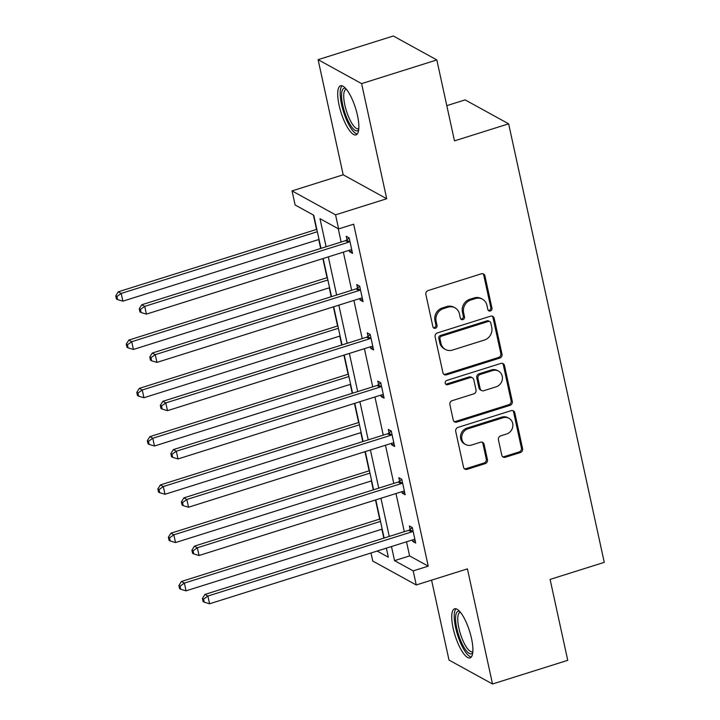 <?xml version="1.0" encoding="UTF-8"?>
<svg xmlns="http://www.w3.org/2000/svg" width="720" height="720" viewBox="0 0 720 720"><rect width="100%" height="100%" fill="white"/><g stroke="black" fill="none" stroke-linecap="round" stroke-linejoin="round"><path stroke-width="1.08" d="M490.374 310.977A2.268 2.07 118.8 0 0 491.976 308.196L484.938 275.922A3.24 2.961 118.8 0 0 481.329 273.816L428.166 290.538A3.24 2.961 118.8 0 0 425.871 294.507L432.909 326.781A2.268 2.07 118.8 0 0 435.438 328.257A2.268 2.07 118.8 0 0 437.04 325.485L436.131 321.309A10.368 9.468 118.8 0 1 443.466 308.61L447.894 307.215A10.368 9.468 118.8 0 1 455.013 307.854A10.368 9.468 118.8 0 1 459.468 313.965L460.377 318.141A2.268 2.07 118.8 0 0 462.906 319.617A2.268 2.07 118.8 0 0 464.508 316.836L463.599 312.66A10.368 9.468 118.8 0 1 470.934 299.97L475.362 298.575A10.368 9.468 118.8 0 1 482.481 299.214A10.368 9.468 118.8 0 1 486.936 305.316L487.845 309.501A2.268 2.07 118.8 0 0 490.374 310.977M488.286 310.401A2.268 2.07 118.8 0 0 490.806 307.548L483.768 275.274A3.24 2.961 118.8 0 0 482.922 273.762M433.35 327.69A2.268 2.07 118.8 0 0 435.87 324.837L434.952 320.661L436.131 321.309M460.818 319.05A2.268 2.07 118.8 0 0 463.338 316.197L462.42 312.012L463.599 312.66M453.15 628.299A25.74 7.569 72.5 0 1 454.59 608.787A25.74 7.569 72.5 0 1 471.492 638.388A25.74 7.569 72.5 0 1 470.052 657.9A25.74 7.569 72.5 0 1 453.15 628.299M339.111 105.282A25.74 7.569 72.5 0 1 340.56 85.77A25.74 7.569 72.5 0 1 357.462 115.38A25.74 7.569 72.5 0 1 356.013 134.883A25.74 7.569 72.5 0 1 339.111 105.282M318.096 59.67L393.318 36L436.833 59.94L361.611 83.619L318.096 59.67L343.197 174.798L292.041 190.899L335.556 214.839L338.625 228.924L319.986 218.664L326.115 246.753M431.577 580.149L449.001 660.06L492.516 684L467.415 568.872L416.259 584.973L372.744 561.033L370.989 552.987M436.833 59.94L454.482 140.868L508.644 123.831L604.26 562.356L550.098 579.402L567.738 660.33L492.516 684M501.777 455.166A3.24 2.961 118.8 0 0 505.386 457.272L520.308 452.583A3.24 2.961 118.8 0 0 522.594 448.614L514.782 412.767A3.24 2.961 118.8 0 0 511.164 410.661L458.001 427.392A3.24 2.961 118.8 0 0 455.706 431.361L463.527 467.199A3.24 2.961 118.8 0 0 467.136 469.314L485.154 463.644A3.24 2.961 118.8 0 0 487.449 459.675L484.101 444.33A3.24 2.961 118.8 0 0 480.483 442.224L471.555 445.041A8.667 7.92 118.8 0 1 465.606 444.501A8.667 7.92 118.8 0 1 461.79 436.194A8.667 7.92 118.8 0 1 468.009 428.787L503.01 417.771A8.667 7.92 118.8 0 1 508.959 418.302A8.667 7.92 118.8 0 1 512.775 426.618A8.667 7.92 118.8 0 1 506.556 434.025L500.715 435.861A3.24 2.961 118.8 0 0 498.429 439.83L501.777 455.166M343.197 174.798L386.712 198.738L361.611 83.619M386.712 198.738L335.556 214.839M406.521 541.8L409.59 555.903L428.238 566.154L353.673 224.19L338.625 228.924M428.238 566.154L413.19 570.888L416.259 584.973M499.707 358.11A3.24 2.961 118.8 0 0 501.993 354.141L494.181 318.294A3.24 2.961 118.8 0 0 490.563 316.188L437.4 332.919A3.24 2.961 118.8 0 0 435.114 336.888L442.926 372.726A3.24 2.961 118.8 0 0 446.544 374.841L499.707 358.11L498.528 357.462A3.24 2.961 118.8 0 0 500.823 353.493L493.002 317.646A3.24 2.961 118.8 0 0 492.165 316.134M504.477 365.535L512.298 401.373A3.24 2.961 118.8 0 1 510.003 405.342L456.84 422.073A3.24 2.961 118.8 0 1 453.222 419.967L449.883 404.622A3.24 2.961 118.8 0 1 452.169 400.662L473.733 393.876A3.24 2.961 118.8 0 0 476.028 389.907L473.805 379.728A3.24 2.961 118.8 0 0 470.187 377.622L447.741 384.687A2.268 2.07 118.8 0 1 445.185 382.374A2.268 2.07 118.8 0 1 446.814 380.43L500.868 363.42A3.24 2.961 118.8 0 1 504.477 365.535L503.307 364.887L511.119 400.734L512.298 401.373M508.644 123.831L465.129 99.882L446.805 105.651M313.38 215.028L316.521 229.428M318.726 239.544L320.67 248.463M322.875 258.579L327.042 277.704M329.256 287.82L331.2 296.739M333.405 306.864L337.572 325.98M339.777 336.096L341.721 345.024M343.926 355.14L348.102 374.265M350.307 384.381L352.251 393.3M354.456 403.416L358.623 422.541M360.828 432.657L362.772 441.576M364.986 451.692L369.153 470.817M371.358 480.933L373.302 489.852M375.507 499.977L379.674 519.093M381.888 529.209L383.832 538.137M320.976 248.373L313.749 215.235L295.11 204.975L292.041 190.899M377.136 551.052L388.314 557.208L386.343 548.154M384.138 538.038L375.813 499.878M373.608 489.762L365.292 451.602M363.087 441.477L354.762 403.317M352.557 393.201L344.232 355.041M342.027 344.925L333.711 306.765M331.506 296.649L323.181 258.489M391.473 546.543L394.551 560.637L413.19 570.888M328.32 256.869L336.636 295.029M338.841 305.145L347.166 343.314M349.371 353.43L357.687 391.59M359.892 401.706L368.217 439.866M370.422 449.982L378.747 488.142M380.952 498.258L389.268 536.418M409.59 555.903L394.551 560.637M338.256 228.717L341.154 242.019M343.359 252.135L351.684 290.295M353.889 300.411L362.205 338.571M364.419 348.696L372.735 386.856M374.94 396.972L383.265 435.132M385.47 445.248L393.786 483.408M395.991 493.524L404.316 531.684M410.13 529.425L409.383 525.96L412.317 527.58L415.692 543.051L412.749 541.431L412.425 539.946M399.609 481.14L398.853 477.684L401.796 479.304L405.171 494.775L402.228 493.155L401.904 491.67M389.079 432.864L388.323 429.408L391.266 431.019L394.641 446.499L391.698 444.879L391.374 443.385M378.558 384.588L377.802 381.123L380.736 382.743L384.111 398.214L381.177 396.603L380.853 395.109M368.028 336.312L367.272 332.847L370.215 334.467L373.59 349.938L370.647 348.318L370.323 346.833M357.498 288.027L356.751 284.571L359.685 286.191L363.06 301.662L360.117 300.042L359.793 298.557M346.977 239.751L346.221 236.295L349.164 237.906L352.539 253.386L349.596 251.766L349.272 250.272M349.596 251.766L352.017 251.001M360.117 300.042L362.547 299.277M370.647 348.318L373.068 347.562M381.177 396.603L383.598 395.838M391.698 444.879L394.119 444.114M402.228 493.155L404.649 492.39M412.749 541.431L415.17 540.675M482.481 299.214L481.302 298.566A10.368 9.468 118.8 0 0 474.183 297.927L475.362 298.575M462.42 312.012A10.368 9.468 118.8 0 1 469.755 299.322L474.183 297.927M455.013 307.854L453.834 307.206A10.368 9.468 118.8 0 0 446.715 306.567L447.894 307.215M434.952 320.661A10.368 9.468 118.8 0 1 442.287 307.962L446.715 306.567M443.772 374.238A3.24 2.961 118.8 0 0 445.365 374.193L498.528 357.462M490.779 322.938A2.268 2.07 118.8 0 0 488.241 321.462L441.576 336.15A2.268 2.07 118.8 0 0 439.974 338.922L440.937 343.332A10.368 9.468 118.8 0 0 445.392 349.443A10.368 9.468 118.8 0 0 452.502 350.073L484.407 340.038A10.368 9.468 118.8 0 0 491.733 327.339L490.779 322.938M489.798 321.606L488.628 320.958A2.268 2.07 118.8 0 0 487.071 320.814L488.241 321.462M445.392 349.443L444.213 348.795A10.368 9.468 118.8 0 1 439.758 342.684L438.795 338.283A2.268 2.07 118.8 0 1 440.397 335.502L487.071 320.814M454.068 421.479A3.24 2.961 118.8 0 0 455.661 421.425L508.833 404.694A3.24 2.961 118.8 0 0 511.119 400.734M472.41 377.82L471.24 377.172A3.24 2.961 118.8 0 0 469.017 376.974L446.562 384.039L447.741 384.687M445.653 384.12A2.268 2.07 118.8 0 0 446.562 384.039M496.107 386.829A8.667 7.92 118.8 0 0 502.326 379.422A8.667 7.92 118.8 0 0 498.51 371.115A8.667 7.92 118.8 0 0 492.561 370.584L480.231 374.463A3.24 2.961 118.8 0 0 477.936 378.432L480.159 388.602A3.24 2.961 118.8 0 0 483.777 390.717L496.107 386.829M498.51 371.115L497.331 370.467A8.667 7.92 118.8 0 0 491.382 369.936L492.561 370.584M481.554 390.51L480.375 389.871A3.24 2.961 118.8 0 1 478.98 387.954L476.766 377.784A3.24 2.961 118.8 0 1 479.052 373.815L491.382 369.936M503.307 364.887A3.24 2.961 118.8 0 0 502.461 363.375M508.959 418.302L507.78 417.654A8.667 7.92 118.8 0 0 501.831 417.123L503.01 417.771M465.606 444.501L464.427 443.853A8.667 7.92 118.8 0 1 460.611 435.546A8.667 7.92 118.8 0 1 466.83 428.139L501.831 417.123M464.364 468.711A3.24 2.961 118.8 0 0 465.966 468.666L483.984 462.996A3.24 2.961 118.8 0 0 486.27 459.027L482.931 443.691A3.24 2.961 118.8 0 0 482.085 442.179M502.614 456.678A3.24 2.961 118.8 0 0 504.216 456.624L519.129 451.935A3.24 2.961 118.8 0 0 521.415 447.966L513.603 412.119A3.24 2.961 118.8 0 0 512.757 410.607M316.827 229.329L118.26 291.816L121.203 293.436L122.895 301.167L319.032 239.445M317.349 231.714L121.203 293.436L116.919 296.505L115.74 295.857L116.415 298.944L117.594 299.592L116.919 296.505M122.895 301.167L117.594 299.592M115.74 295.857L118.26 291.816M348.444 242.271L345.501 240.651L141.786 304.758L144.729 306.378L348.444 242.271A3.303 3.015 118.8 0 0 349.515 241.695L349.92 241.371M140.436 309.447L139.266 308.799L139.941 311.895L141.111 312.534L140.436 309.447L144.729 306.378L146.412 314.118L350.127 250.011A3.303 3.015 118.8 0 1 351.297 249.876L351.783 249.921M345.501 240.651A3.303 3.015 118.8 0 0 346.572 240.075L349.182 237.987M141.786 304.758L139.266 308.799M141.111 312.534L146.412 314.118M327.357 277.605L128.79 340.092L131.733 341.712L133.416 349.452L329.562 287.721M327.87 279.99L131.733 341.712L127.44 344.781L126.27 344.133L126.945 347.229L128.115 347.877L127.44 344.781M133.416 349.452L128.115 347.877M126.27 344.133L128.79 340.092M337.878 325.89L139.32 388.368L142.254 389.988L143.946 397.728L340.083 336.006M338.4 328.266L142.254 389.988L137.97 393.057L136.791 392.409L137.466 395.505L138.645 396.153L137.97 393.057M143.946 397.728L138.645 396.153M136.791 392.409L139.32 388.368M358.965 290.547L356.022 288.927L152.316 353.034L155.25 354.654L358.965 290.547A3.303 3.015 118.8 0 0 360.045 289.971L360.441 289.647M150.966 357.723L149.787 357.075L150.462 360.171L151.641 360.819L150.966 357.723L155.25 354.654L156.942 362.394L360.657 298.287A3.303 3.015 118.8 0 1 361.827 298.152L362.304 298.197M356.022 288.927A3.303 3.015 118.8 0 0 357.102 288.351L359.703 286.263M152.316 353.034L149.787 357.075M151.641 360.819L156.942 362.394M369.495 338.823L366.552 337.212L162.837 401.319L165.78 402.93L369.495 338.823A3.303 3.015 118.8 0 0 370.566 338.247L370.971 337.923M161.496 405.999L160.317 405.351L160.992 408.447L162.171 409.095L161.496 405.999L165.78 402.93L167.463 410.67L371.178 346.563A3.303 3.015 118.8 0 1 372.348 346.437L372.834 346.473M366.552 337.212A3.303 3.015 118.8 0 0 367.623 336.627L370.233 334.548M162.837 401.319L160.317 405.351M162.171 409.095L167.463 410.67M358.695 129.708A22.275 6.552 72.5 0 1 358.605 129.843A22.275 6.552 72.5 0 1 346.095 116.235A22.275 6.552 72.5 0 1 342.783 89.298A22.275 6.552 72.5 0 1 345.726 88.479M346.455 89.343A20.628 6.066 -107.5 0 0 346.005 89.424A20.628 6.066 -107.5 0 0 344.871 90.324A20.628 6.066 -107.5 0 0 347.148 113.121A20.628 6.066 -107.5 0 0 358.389 128.772A20.628 6.066 -107.5 0 0 358.803 128.583M342.036 85.779A25.578 7.524 -107.5 0 0 341.604 86.292A25.578 7.524 -107.5 0 0 343.818 112.761A25.578 7.524 -107.5 0 0 357.219 134.037M472.734 652.725A22.275 6.552 72.5 0 1 472.644 652.86A22.275 6.552 72.5 0 1 460.134 639.252A22.275 6.552 72.5 0 1 456.813 612.315A22.275 6.552 72.5 0 1 459.756 611.496M460.485 612.351A20.628 6.066 -107.5 0 0 460.044 612.432A20.628 6.066 -107.5 0 0 458.91 613.341A20.628 6.066 -107.5 0 0 461.178 636.129A20.628 6.066 -107.5 0 0 472.428 651.789A20.628 6.066 -107.5 0 0 472.842 651.6M456.075 608.796A25.578 7.524 -107.5 0 0 455.643 609.309A25.578 7.524 -107.5 0 0 457.848 635.769A25.578 7.524 -107.5 0 0 471.258 657.054M348.408 374.166L149.841 436.653L152.784 438.264L154.467 446.004L350.613 384.282M348.921 376.542L152.784 438.264L148.5 441.333L147.321 440.685L147.996 443.781L149.175 444.429L148.5 441.333M154.467 446.004L149.175 444.429M147.321 440.685L149.841 436.653M380.016 387.108L377.082 385.488L173.367 449.595L176.31 451.215L380.016 387.108A3.303 3.015 118.8 0 0 381.096 386.523L381.492 386.208M172.017 454.275L170.838 453.627L171.513 456.723L172.692 457.371L172.017 454.275L176.31 451.215L177.993 458.946L381.708 394.839A3.303 3.015 118.8 0 1 382.878 394.713L383.355 394.758M377.082 385.488A3.303 3.015 118.8 0 0 378.153 384.912L380.754 382.824M173.367 449.595L170.838 453.627M172.692 457.371L177.993 458.946M358.929 422.442L160.371 484.929L163.314 486.549L164.997 494.28L361.134 432.558M359.451 424.818L163.314 486.549L159.021 489.609L157.842 488.97L158.517 492.057L159.696 492.705L159.021 489.609M164.997 494.28L159.696 492.705M157.842 488.97L160.371 484.929M390.546 435.384L387.603 433.764L183.888 497.871L186.831 499.491L390.546 435.384A3.303 3.015 118.8 0 0 391.617 434.808L392.022 434.484M182.547 502.56L181.368 501.912L182.043 505.008L183.222 505.647L182.547 502.56L186.831 499.491L188.523 507.222L392.229 443.115A3.303 3.015 118.8 0 1 393.408 442.989L393.885 443.034M387.603 433.764A3.303 3.015 118.8 0 0 388.683 433.188L391.284 431.1M183.888 497.871L181.368 501.912M183.222 505.647L188.523 507.222M369.459 470.718L170.892 533.205L173.835 534.825L175.527 542.565L371.664 480.834M369.981 473.103L173.835 534.825L169.551 537.894L168.372 537.246L169.047 540.342L170.226 540.99L169.551 537.894M175.527 542.565L170.226 540.99M168.372 537.246L170.892 533.205M401.076 483.66L398.133 482.04L194.418 546.147L197.361 547.767L401.076 483.66A3.303 3.015 118.8 0 0 402.147 483.084L402.552 482.76M193.068 550.836L191.898 550.188L192.573 553.284L193.743 553.932L193.068 550.836L197.361 547.767L199.044 555.507L402.759 491.4A3.303 3.015 118.8 0 1 403.929 491.265L404.415 491.31M398.133 482.04A3.303 3.015 118.8 0 0 399.204 481.464L401.814 479.376M194.418 546.147L191.898 550.188M193.743 553.932L199.044 555.507M379.98 519.003L181.422 581.481L184.365 583.101L186.048 590.841L382.194 529.119M380.502 521.379L184.365 583.101L180.072 586.17L178.902 585.522L179.577 588.618L180.747 589.266L180.072 586.17M186.048 590.841L180.747 589.266M178.902 585.522L181.422 581.481M411.597 531.936L408.654 530.325L204.948 594.432L207.882 596.043L411.597 531.936A3.303 3.015 118.8 0 0 412.677 531.36L413.073 531.036M203.598 599.112L202.419 598.464L203.094 601.56L204.273 602.208L203.598 599.112L207.882 596.043L209.574 603.783L413.289 539.676A3.303 3.015 118.8 0 1 414.459 539.55L414.936 539.586M408.654 530.325A3.303 3.015 118.8 0 0 409.734 529.74L412.335 527.661M204.948 594.432L202.419 598.464M204.273 602.208L209.574 603.783M490.806 307.548L491.976 308.196M435.87 324.837L437.04 325.485M463.338 316.197L464.508 316.836M469.755 299.322L470.934 299.97M442.287 307.962L443.466 308.61M483.768 275.274L484.938 275.922M445.365 374.193L446.544 374.841M493.002 317.646L494.181 318.294M500.823 353.493L501.993 354.141M440.397 335.502L441.576 336.15M438.795 338.283L439.974 338.922M439.758 342.684L440.937 343.332M508.833 404.694L510.003 405.342M455.661 421.425L456.84 422.073M469.017 376.974L470.187 377.622M479.052 373.815L480.231 374.463M476.766 377.784L477.936 378.432M478.98 387.954L480.159 388.602M466.83 428.139L468.009 428.787M482.931 443.691L484.101 444.33M486.27 459.027L487.449 459.675M483.984 462.996L485.154 463.644M465.966 468.666L467.136 469.314M513.603 412.119L514.782 412.767M521.415 447.966L522.594 448.614M519.129 451.935L520.308 452.583M504.216 456.624L505.386 457.272M349.515 241.695L346.572 240.075M360.045 289.971L357.102 288.351M370.566 338.247L367.623 336.627M381.096 386.523L378.153 384.912M391.617 434.808L388.683 433.188M402.147 483.084L399.204 481.464M412.677 531.36L409.734 529.74"/></g></svg>
